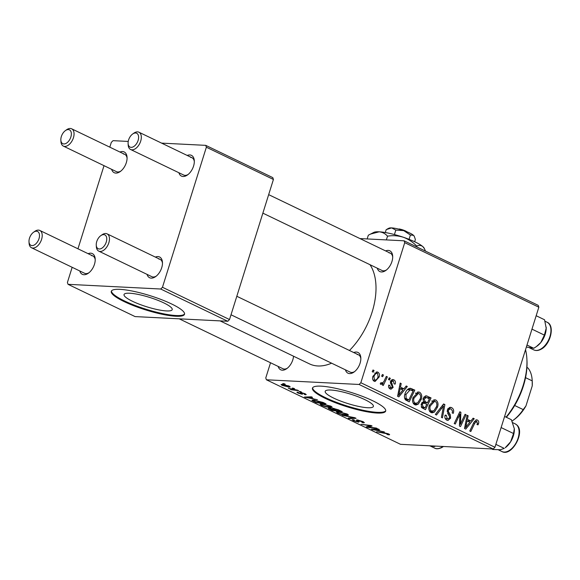 <?xml version="1.0" encoding="UTF-8"?>
<svg xmlns="http://www.w3.org/2000/svg" width="580" height="580" viewBox="0 0 580 580"><rect width="100%" height="100%" fill="white"/><g stroke="black" fill="none" stroke-linecap="round" stroke-linejoin="round"><path stroke-width="0.87" d="M129.746 293.233A25.244 4.901 -162.6 0 0 124.04 294.531A25.244 4.901 -162.6 0 0 139.113 304.13A25.244 4.901 -162.6 0 0 166.511 310.931A25.244 4.901 -162.6 0 0 172.216 309.633A25.244 4.901 -162.6 0 0 157.144 300.034A25.244 4.901 -162.6 0 0 129.746 293.233M119.966 289.355A38.367 7.453 -162.6 0 0 111.287 291.327A38.367 7.453 -162.6 0 0 134.205 305.914A38.367 7.453 -162.6 0 0 175.841 316.245A38.367 7.453 -162.6 0 0 184.512 314.273A38.367 7.453 -162.6 0 0 161.602 299.686A38.367 7.453 -162.6 0 0 119.966 289.355M111.447 290.986A38.367 7.453 -162.6 0 0 135.292 305.529A38.367 7.453 -162.6 0 0 176.066 315.527A38.367 7.453 -162.6 0 0 184.578 313.903M367.676 407.733A25.244 4.901 17.4 0 1 340.279 400.932A25.244 4.901 17.4 0 1 325.206 391.333A25.244 4.901 17.4 0 1 330.912 390.036A25.244 4.901 17.4 0 1 358.31 396.836A25.244 4.901 17.4 0 1 373.382 406.435A25.244 4.901 17.4 0 1 367.676 407.733M321.132 386.157A38.367 7.453 -162.6 0 0 312.461 388.129A38.367 7.453 -162.6 0 0 335.37 402.716A38.367 7.453 -162.6 0 0 377.007 413.047A38.367 7.453 -162.6 0 0 385.678 411.075A38.367 7.453 -162.6 0 0 362.768 396.488A38.367 7.453 -162.6 0 0 321.132 386.157M312.613 387.788A38.367 7.453 -162.6 0 0 336.458 402.332A38.367 7.453 -162.6 0 0 377.232 412.329A38.367 7.453 -162.6 0 0 385.743 410.705M385.591 250.908A11.513 6.779 115.7 0 1 388.187 250.408A11.513 6.779 115.7 0 1 392.682 256.222A11.513 6.779 115.7 0 1 385.845 270.425A11.513 6.779 115.7 0 1 381.43 271.955A11.513 6.779 115.7 0 1 377.275 268.199M262.863 213.143L382.046 270.498A9.592 5.648 -64.3 0 0 383.395 270.831A9.592 5.648 -64.3 0 0 386.483 269.939M353.742 352.546A11.513 6.779 115.7 0 1 356.337 352.046A11.513 6.779 115.7 0 1 360.825 357.86A11.513 6.779 115.7 0 1 353.996 372.063A11.513 6.779 115.7 0 1 349.58 373.592A11.513 6.779 115.7 0 1 345.419 369.837M231.014 314.781L350.197 372.135A9.592 5.648 -64.3 0 0 351.538 372.469A9.592 5.648 -64.3 0 0 354.626 371.577M293.545 356.221A11.513 6.779 115.7 0 1 286.738 368.655A11.513 6.779 115.7 0 1 282.329 370.192A11.513 6.779 115.7 0 1 278.168 366.43M179.234 318.826L282.946 368.728A9.592 5.648 -64.3 0 0 284.287 369.068A9.592 5.648 -64.3 0 0 287.375 368.177M369.996 264.697A59.472 35.025 115.7 0 1 349.457 350.487M331.601 363.181A59.472 35.025 115.7 0 1 317.811 365.965A59.472 35.025 115.7 0 1 309.474 363.885L220.124 320.892M155.368 257.092A11.513 6.779 115.7 0 1 157.963 256.585A11.513 6.779 115.7 0 1 162.458 262.399A11.513 6.779 115.7 0 1 155.621 276.602A11.513 6.779 115.7 0 1 151.206 278.132A11.513 6.779 115.7 0 1 147.052 274.376M100.811 235.647A7.67 4.517 -64.3 0 0 96.251 245.123A7.67 4.517 -64.3 0 0 99.252 248.994A7.67 4.517 -64.3 0 0 106.256 242.056A7.67 4.517 -64.3 0 0 103.747 234.632A7.67 4.517 -64.3 0 0 100.811 235.647L102.037 234.784A9.592 5.648 115.7 0 1 105.712 233.508A9.592 5.648 115.7 0 1 107.053 233.841A9.592 5.648 115.7 0 1 108.453 243.868A9.592 5.648 115.7 0 1 100.086 251.466A9.592 5.648 115.7 0 1 98.738 251.125L151.822 276.675A9.592 5.648 -64.3 0 0 153.171 277.008A9.592 5.648 -64.3 0 0 156.259 276.116M187.217 155.454A11.513 6.779 115.7 0 1 189.812 154.947A11.513 6.779 115.7 0 1 194.307 160.762A11.513 6.779 115.7 0 1 187.47 174.964A11.513 6.779 115.7 0 1 183.062 176.494A11.513 6.779 115.7 0 1 178.901 172.738M132.66 134.009A7.67 4.517 -64.3 0 0 128.107 143.477A7.67 4.517 -64.3 0 0 131.102 147.356A7.67 4.517 -64.3 0 0 138.105 140.418A7.67 4.517 -64.3 0 0 135.604 132.994A7.67 4.517 -64.3 0 0 132.66 134.009L133.886 133.146A9.592 5.648 115.7 0 1 137.561 131.87A9.592 5.648 115.7 0 1 138.91 132.204A9.592 5.648 115.7 0 1 140.302 142.231A9.592 5.648 115.7 0 1 131.935 149.828A9.592 5.648 115.7 0 1 130.587 149.488L183.672 175.037A9.592 5.648 -64.3 0 0 185.02 175.37A9.592 5.648 -64.3 0 0 188.108 174.478M119.966 152.047A11.513 6.779 115.7 0 1 122.561 151.547A11.513 6.779 115.7 0 1 127.056 157.361A11.513 6.779 115.7 0 1 120.219 171.564A11.513 6.779 115.7 0 1 115.804 173.094A11.513 6.779 115.7 0 1 111.65 169.338M65.409 130.609A7.67 4.517 -64.3 0 0 60.849 140.077A7.67 4.517 -64.3 0 0 63.843 143.956A7.67 4.517 -64.3 0 0 70.854 137.01A7.67 4.517 -64.3 0 0 68.346 129.587A7.67 4.517 -64.3 0 0 65.409 130.609L66.635 129.739A9.592 5.648 115.7 0 1 70.311 128.47A9.592 5.648 115.7 0 1 71.652 128.803A9.592 5.648 115.7 0 1 73.051 138.83A9.592 5.648 115.7 0 1 64.684 146.421A9.592 5.648 115.7 0 1 63.336 146.088L116.421 171.637A9.592 5.648 -64.3 0 0 117.769 171.97A9.592 5.648 -64.3 0 0 120.857 171.078M88.117 253.685A11.513 6.779 115.7 0 1 90.712 253.185A11.513 6.779 115.7 0 1 95.2 258.999A11.513 6.779 115.7 0 1 88.37 273.202A11.513 6.779 115.7 0 1 83.955 274.731A11.513 6.779 115.7 0 1 79.793 270.976M33.553 232.246A7.67 4.517 -64.3 0 0 29 241.715A7.67 4.517 -64.3 0 0 31.994 245.594A7.67 4.517 -64.3 0 0 38.998 238.648A7.67 4.517 -64.3 0 0 36.497 231.231A7.67 4.517 -64.3 0 0 33.553 232.246L34.778 231.376A9.592 5.648 115.7 0 1 38.454 230.108A9.592 5.648 115.7 0 1 39.802 230.441A9.592 5.648 115.7 0 1 41.202 240.468A9.592 5.648 115.7 0 1 32.828 248.059A9.592 5.648 115.7 0 1 31.487 247.725L84.571 273.274A9.592 5.648 -64.3 0 0 85.912 273.608A9.592 5.648 -64.3 0 0 89.001 272.716M359.085 384.467L360.84 382.735L494.95 447.267L493.196 449.007L359.085 384.467L266.409 379.784L265.778 377.928L270.534 362.761M360.84 382.735L404.731 242.665L404.108 240.809L359.962 238.576M404.108 240.809L538.218 305.348L538.842 307.204L404.731 242.665M413.069 397.481L418.521 391.95L419.623 392.232C421.703 393.842 422.254 396.198 421.276 399.286L418.195 404.202L415.882 405.014L414.693 404.702C412.547 403.042 412.003 400.635 413.069 397.481M403.934 388.817L406.21 385.968L407.312 386.498L398.83 396.879L397.59 396.285L400.185 383.068L401.208 383.561L400.461 387.15L403.934 388.817L399.113 388.542M476.84 421.457L474.759 423.183L470.8 431.513L469.771 431.02L473.867 422.392L476.593 419.811L477.362 420.022C478.659 420.768 479.036 422.015 478.493 423.755L478.05 424.857L476.977 424.531L477.412 423.48L476.84 421.457L474.498 421.254M447.347 409.828L450.363 407.276L451.574 407.61C453.582 408.733 454.14 410.64 453.27 413.322L452.204 412.982L452.523 411.01L451.044 409.045L450.174 408.798L448.398 410.198L448.318 411.423L450.298 414.838L450.587 418.137L447.956 420.471L446.803 420.159C445.077 419.166 444.505 417.491 445.092 415.142L446.238 415.222L447.303 418.702L448.093 418.927L449.551 417.73L449.514 416.418L448.173 414.272L447.347 409.828M435.377 414.468L443.584 403.955L444.882 404.579L442.438 417.868L441.416 417.375L443.512 405.986L436.472 414.997L435.377 414.468M429.323 405.304L434.775 399.772L435.877 400.055C437.965 401.664 438.516 404.021 437.53 407.109L434.449 412.025L432.136 412.837L430.947 412.525C428.801 410.865 428.257 408.458 429.323 405.304M372.215 371.678L373.012 369.996L374.035 370.482L373.259 372.179L372.215 371.678M494.95 447.267L538.842 307.204M423.096 398.598L426.235 395.799L431.056 397.923L425.459 409.697L421.667 407.631L421.218 404.137L423.523 401.723L423.096 398.598M470.866 421.022L473.135 418.173L474.237 418.702L465.762 429.091L464.515 428.489L467.117 415.28L468.14 415.766L467.393 419.354L470.866 421.022L466.037 420.754M461.629 421.464L465.08 414.294L466.102 414.787L460.498 426.554L459.425 426.039L459.969 414.026L455.264 424.038L454.234 423.545L459.824 411.771L460.897 412.286L460.382 424.292L461.629 421.464M393.349 380.908L391.572 381.669L391.536 382.561L393.138 387.397L391.029 389.202L390.195 388.97C388.781 388.238 388.303 386.94 388.752 385.084L389.818 385.403L390.601 387.846L392.058 387.107L392.189 386.316L390.514 383.184L390.521 381.277L392.718 379.501L393.755 379.784C395.277 380.611 395.763 382.032 395.212 384.054L394.088 383.895L393.349 380.908L390.804 380.639M388.897 387.766L391 387.962L388.948 387.861M410.241 388.252L414.801 390.101L409.204 401.875L405.572 399.939C404.318 398.213 404.122 396.205 404.978 393.922C405.92 390.688 407.675 388.796 410.241 388.252M372.947 376.275L377.087 371.939L377.885 372.15C379.407 373.201 379.835 374.803 379.168 376.957L375.057 381.488L374.122 381.234C372.599 380.117 372.208 378.464 372.947 376.275M381.611 376.202L382.416 374.521L383.431 375.006L382.655 376.703L381.611 376.202M380.741 383.061L381.51 383.097C382.952 382.814 384.011 381.72 384.671 379.806L386.331 376.405L387.36 376.899L383.293 385.461L382.263 384.968L383.119 383.199L380.821 384.46L380.233 383.793L381.089 382.561L381.763 383.162L380.712 383.112M388.47 379.501L389.274 377.819L390.289 378.305L389.513 380.001L388.47 379.501M300.469 391.565L301.484 392.058L300.085 391.891L299.041 391.391L300.469 391.565M293.611 388.266L294.625 388.76L293.226 388.593L292.182 388.092L293.611 388.266M330.875 406.152L332.267 407.262L330.636 407.588L325.612 406.754L321.458 405.297L320.029 404.137L321.777 403.854L330.875 406.152M317.405 399.721L304.406 397.046L311.387 396.822L312.402 397.314L310.467 397.358L313.939 399.025L317.405 399.721M328.737 408.052L328.563 408.61L329.099 408.052L332.47 408.806L332.935 408.305L338.336 409.792L342.251 411.677L332.282 410.459L328.222 408.204M332.63 408.298L332.47 408.806L332.935 408.305M354.779 417.701L356.076 418.325L349.262 418.629L348.232 418.137L354.083 417.875L342.193 415.229L354.779 417.701M388.999 434.13L388.781 434.811L387.933 434.724L386.809 434.232L387.628 434.311L387.578 433.862L376.587 431.781L383.895 432.673L388.614 433.941C389.876 434.572 389.927 434.862 388.781 434.811L389.629 434.681M387.628 434.311L387.679 433.543M376.275 428.047L377.304 428.54L367.314 427.315L366.241 426.8L370.504 425.814L361.05 424.299L371.026 425.517L372.099 426.032L367.865 427.032L376.275 428.047M266.409 379.784L400.519 444.316L493.196 449.007M384.337 431.926L371.338 429.251L378.312 429.026L379.334 429.519L377.391 429.562L380.864 431.23L384.337 431.926M362.884 422.284L358.411 420.42L357.947 420.507L359.18 421.711L358.512 422.175L353.568 420.747L352.176 419.702L354.213 419.985C353.351 419.985 353.474 420.261 354.576 420.812L357.447 421.682L357.802 421.537L356.352 420.108L357.316 419.927L362.826 421.529L364.399 422.653L363.036 422.842L361.92 422.349L362.884 422.284L363.102 421.66M354.235 419.92L353.633 420.108L353.756 419.71M357.447 421.682L358.063 420.71M347.13 413.975L348.529 415.084L346.891 415.411L341.867 414.577L337.712 413.12L336.291 411.959L338.038 411.677L347.13 413.975M305.385 394.77L304.152 394.27L304.899 394.168L304.203 393.646L301.941 392.957L301.999 394.212L298.149 393.102C296.757 392.421 296.598 392.08 297.671 392.08L298.954 393.16L300.853 393.718L300.266 392.653L300.853 392.464L305.007 393.704L306.255 394.625L305.385 394.77L305.617 394.023M302.601 394.096L301.999 394.212L302.195 393.61M296.945 392.232L297.671 392.08M298.794 392.573L298.954 393.16M301.238 393.697L301.201 392.493M300.31 392.529L300.853 392.464M323.096 402.455L325.996 403.854L316.027 402.636L311.888 400.251L313.591 399.997L323.096 402.455M289.137 386.07L290.225 386.933L289.152 387.114L282.076 385.366L281.039 384.54L282.235 384.359L289.137 386.07M297.525 390.151L298.555 390.645L291.305 389.767L290.275 389.267L291.784 389.455L288.311 388.274L297.525 390.151M284.214 383.742L285.23 384.236L283.83 384.069L282.786 383.568L284.214 383.742M160.718 289.014L162.465 287.274L229.52 319.544L227.773 321.276L160.718 289.014L68.034 284.323L67.41 282.467L72.159 267.3M77.959 248.798L104.016 165.662M109.809 147.16L111.302 142.397L113.056 140.665L128.238 141.433M229.52 319.544L273.419 179.474L206.364 147.211L205.733 145.355L161.595 143.122M205.733 145.355L272.788 177.618L273.419 179.474M162.465 287.274L206.364 147.211M68.034 284.323L135.089 316.593L227.773 321.276M162.472 263.197A9.592 5.648 -64.3 0 0 160.145 259.39A9.592 5.648 -64.3 0 0 158.797 259.05M127.071 158.159A9.592 5.648 -64.3 0 0 124.736 154.345A9.592 5.648 -64.3 0 0 123.395 154.012M95.222 259.796A9.592 5.648 -64.3 0 0 92.887 255.983A9.592 5.648 -64.3 0 0 91.546 255.649M194.322 161.559A9.592 5.648 -64.3 0 0 191.994 157.753A9.592 5.648 -64.3 0 0 190.646 157.412M392.696 257.02A9.592 5.648 -64.3 0 0 390.369 253.206A9.592 5.648 -64.3 0 0 389.021 252.873M360.847 358.657A9.592 5.648 -64.3 0 0 358.512 354.844A9.592 5.648 -64.3 0 0 357.171 354.51M367.589 426.438L367.314 427.315M368.068 425.162L367.952 425.524M369.612 425.938L369.351 426.771M368.097 426.3L367.865 427.032M372.78 429.207L372.577 429.845M377.551 429.048L377.391 429.562M375.514 430.142L379.334 430.911L376.565 429.577L373.005 429.664L375.514 430.142M379.45 430.548L379.334 430.911M373.15 429.193L373.005 429.664M376.724 429.077L376.565 429.577M388.071 434.239L387.933 434.724M363.363 421.798L363.036 422.842M363.087 421.653L362.913 422.189M358.099 420.014L357.947 420.507M358.774 421.334L358.512 422.175M353.713 420.283L353.568 420.747M349.435 418.071L349.262 418.629M347.311 414.062L346.891 415.411M337.857 412.648L337.712 413.12M341.707 414.221L347.072 414.722L346.086 413.888L338.959 412.162L337.734 412.358L338.72 413.185L341.707 414.221M339.082 411.764L338.959 412.162M332.391 410.096L332.282 410.459M330.259 408.197L330.15 408.545C329.425 408.545 329.607 408.784 330.673 409.262L332.42 410.103L335.523 410.48L331.876 408.871L329.679 408.632L329.839 408.124M335.639 410.118L335.523 410.48M334.036 408.436L333.928 408.791C333.159 408.798 333.362 409.06 334.537 409.589L336.69 410.625L340.054 411.039L337.103 409.632L333.413 408.864L333.565 408.363M340.17 410.669L340.054 411.039M305.522 393.965L305.276 394.762M301.767 392.587L301.622 393.03M298.294 392.667L298.149 393.102M301.267 393.675L301.614 392.559L301.259 393.639M305.849 396.995L305.645 397.641M310.626 396.843L310.467 397.358M308.589 397.931L312.41 398.707L309.633 397.373L306.08 397.459L308.589 397.931M312.519 398.344L312.41 398.707M306.226 396.988L306.08 397.459M309.793 396.872L309.633 397.373M316.136 402.274L316.027 402.636M312.721 399.99L312.446 400.867M316.158 402.281L323.799 403.216L314.556 400.483L313.541 400.961L316.158 402.281M323.915 402.846L323.799 403.216M313.519 399.997L313.541 400.961M314.679 400.084L314.556 400.483M331.057 406.239L330.636 407.588M321.603 404.825L321.458 405.297M325.452 406.399L330.817 406.899L329.824 406.065L322.705 404.34L321.48 404.536L322.458 405.362L325.452 406.399M322.828 403.941L322.705 404.34M289.427 386.215L289.152 387.114M282.395 384.366L282.076 385.366M282.88 385.424L288.043 386.621C289.072 386.7 289.188 386.505 288.376 386.026L283.25 384.845C282.206 384.757 282.083 384.953 282.88 385.424C282.083 384.953 282.206 384.757 283.25 384.845L283.366 384.46M288.456 385.772L288.376 386.026C289.188 386.505 289.072 386.7 288.043 386.621M293.335 388.23L293.226 388.593M372.81 370.424L374.035 370.482M425.321 395.944L427.134 396.038M424.226 396.684L425.735 397.409M427.112 397.721L431.056 397.923M423.965 402.6L423.784 402.977M422.262 402.317L427.482 402.781L429.374 398.808L426.445 397.474L423.712 397.307M425.089 407.827L426.829 404.159L423.357 403.086L422.247 404.572L423.342 406.986L425.089 407.827L421.689 407.653M421.196 406.877L423.342 406.986M421.109 404.514L422.247 404.572M421.711 403.006L423.944 402.984L421.79 402.875M423.473 401.65L425.328 401.744L427.482 402.781M422.972 399.062L424.103 399.12L425.328 401.744M426.445 397.474L424.103 399.12M433.586 399.939L435.877 400.055M432.23 400.7L432.571 401.2M436.37 407.051L437.53 407.109M430.389 411.184L429.852 411.662M429.976 411.8L434.449 412.025M433.949 410.676L436.53 406.558C437.233 404.354 436.841 402.665 435.341 401.49L434.63 401.302L430.295 405.935C429.555 408.161 429.932 409.879 431.44 411.075L433.949 410.676M429.403 410.974L431.44 411.075M429.164 405.877L430.295 405.935M443.163 404.492L444.882 404.579M442.054 405.913L443.512 405.986M449.232 407.493L451.574 407.61M448.123 408.342L448.391 408.712M447.26 410.14L448.398 410.198M447.078 411.358L448.318 411.423M448.5 414.743L450.298 414.838M449.406 418.078L450.587 418.137M445.085 415.164L446.238 415.222M445.005 415.454L446.143 415.512M445.237 418.601L447.303 418.702M477.34 423.697L478.493 423.755M475.861 419.942L477.362 420.022M472.772 418.629L474.237 418.702M467.03 415.715L468.14 415.766M466.327 419.304L467.393 419.354M467.328 425.307L469.843 422.226L467.074 420.891L465.711 427.482L467.328 425.307M464.725 427.431L465.711 427.482M466.023 420.841L467.074 420.891M464.87 414.729L466.102 414.787M458.78 413.968L459.969 414.026M457.301 417.085L458.57 417.15M459.614 412.221L460.897 412.286M459.585 420.435L460.665 420.493M459.476 424.241L460.382 424.292M394.487 384.011L395.212 384.054M390.441 381.611L391.572 381.669M390.384 382.503L391.536 382.561M391.971 387.331L393.138 387.397M388.68 385.352L389.818 385.403M391.804 379.69L393.755 379.784M405.848 386.425L407.312 386.498M400.099 383.503L401.208 383.561M399.395 387.092L400.461 387.15M400.396 393.095L402.919 390.021L400.142 388.687L398.779 395.277L400.396 393.095M397.793 395.226L398.779 395.277M399.091 388.629L400.142 388.687M408.864 388.557L411.901 388.709M408.189 388.97L410.002 389.84M410.43 389.883L414.801 390.101M408.827 400.004L413.112 390.985L410.111 389.847L405.971 394.487L406.138 398.467L408.827 400.004L405.471 399.837M404.673 398.387L406.138 398.467M404.833 394.429L405.971 394.487M417.332 392.116L419.623 392.232M415.976 392.877L416.31 393.378M420.108 399.228L421.276 399.286M414.135 403.361L413.598 403.839M413.714 403.977L418.195 404.202M417.694 402.853L420.275 398.736C420.978 396.532 420.58 394.842 419.086 393.668L418.368 393.479L414.04 398.112C413.301 400.338 413.678 402.056 415.186 403.252L417.694 402.853M413.149 403.151L415.186 403.252M412.909 398.054L414.04 398.112M376.188 372.063L377.885 372.15M378.008 376.899L379.168 376.957M372.954 380.038L374.992 380.233L373.005 380.132M372.824 376.71L373.962 376.768L374.521 380.11C376.282 380.132 377.478 378.958 378.102 376.608L377.522 373.288L374.716 373.063M377.522 373.288C375.797 373.332 374.608 374.491 373.962 376.768M382.213 374.941L383.431 375.006M386.12 376.833L387.36 376.899M381.995 383.141L383.119 383.199M389.071 378.247L390.289 378.305M98.738 251.125A9.592 5.648 115.7 0 1 96.338 246.616L96.251 245.123M130.587 149.488A9.592 5.648 115.7 0 1 128.187 144.978L128.107 143.477M31.487 247.725A9.592 5.648 115.7 0 1 29.087 243.216L29 241.715M63.336 146.088A9.592 5.648 115.7 0 1 60.936 141.578L60.849 140.077M504.607 416.454L511.379 419.71L514.322 428.736L513.532 433.528L510.625 441.8L505.216 447.745A15.348 9.041 -64.3 0 0 510.625 441.8A15.348 9.041 115.7 0 0 514.329 428.801L514.322 428.736M501.127 427.561L513.532 433.528M491.717 448.927L492.826 449.464L500.272 449.768L504.259 448.405L495.857 444.367M536.174 315.73L544.569 319.776L546.201 328.273L544.381 335.11L540.799 342.526L536.326 346.63L533.76 348.283L526.365 347.036M526.988 345.027L533.76 348.283M531.969 329.135L544.381 335.11M536.326 346.63L537.065 346.108A15.348 9.041 -64.3 0 0 540.799 342.526A15.348 9.041 -64.3 0 0 546.201 328.273A15.348 9.041 115.7 0 0 546.179 327.163L546.179 327.12M433.55 445.991L434.659 446.52L429.026 445.759M435.384 446.078L434.659 446.52M506.064 417.15A57.55 33.894 -64.3 0 0 526.879 358.774L526.959 360.274A55.629 32.77 115.7 0 1 506.354 417.296M526.879 358.774A57.55 33.894 -64.3 0 0 525.531 349.682M526.93 367.437L527.829 367.872A32.61 19.205 -64.3 0 1 532.179 380.277A32.61 19.205 -64.3 0 1 532.208 380.864L532.237 385.903L525.966 405.899A30.697 18.082 115.7 0 1 514.039 419.652L512.814 420.522A32.61 19.205 -64.3 0 0 523.203 409.596L525.966 405.899M514.685 405.5L523.203 409.596M525.545 377.66L532.208 380.864M532.179 380.277L532.266 381.778A30.697 18.082 115.7 0 1 532.237 385.903M512.038 421.051A32.61 19.205 -64.3 0 0 512.814 420.522M385.294 232.536L386.215 229.6L391.623 227.896L395.821 230.086L403.716 230.615L410.401 235.03L409.052 239.337M395.821 230.086L394.414 234.552M410.401 235.03L413.497 235.32L414.301 236.386L415.374 239.496L414.671 241.744M367.154 238.945L368.322 235.212L373.89 232.362A26.854 5.22 17.4 0 1 379.146 231.811A26.854 5.22 17.4 0 1 403.332 237.242A26.854 5.22 17.4 0 1 422.885 246.652A26.854 5.22 17.4 0 1 424.132 248.11L425.532 251.125M370.366 234.117L379.146 231.811C382.481 232.138 385.279 233.595 387.527 236.183C392.834 235.292 398.098 235.647 403.332 237.242C408.407 239.134 412.858 242.077 416.694 246.079L416.476 246.768M387.527 236.183L386.36 239.917M416.694 246.079C419.007 245.043 421.073 245.231 422.885 246.652L424.502 248.784M387.237 229.049L388.999 228.172A13.427 2.61 17.4 0 1 391.623 227.896A13.427 2.61 17.4 0 1 403.716 230.615A13.427 2.61 17.4 0 1 413.497 235.32A13.427 2.61 17.4 0 1 414.12 236.045A13.427 2.61 17.4 0 1 414.178 236.161M398.837 229.158L399.207 228.962A5.756 1.117 17.4 0 1 406.95 231.804M374.985 429.135L374.825 429.642M357.171 419.92L356.918 420.739M329.897 408.864L329.781 409.255M333.986 409.313L333.87 409.69M338.263 409.755L338.154 410.118M308.052 396.93L307.893 397.438M313.707 401.07L313.584 401.462M440.379 408.059L441.88 408.139M447.535 413.243L449.362 413.337M473.519 423.117L474.759 423.183M465.363 424.168L466.436 424.226M390.811 383.822L392.239 383.895M398.438 391.964L399.504 392.015M404.992 399.171L407.356 399.294M515.236 423.878L516.802 424.951C525.582 432.006 511.64 457.221 501.925 451.53A15.348 9.041 -64.3 0 0 516.084 442.873A15.348 9.041 -64.3 0 0 516.613 424.821A15.348 9.041 -64.3 0 0 515.236 423.878L512.764 422.682M540.27 349.341A15.348 9.041 -64.3 0 0 550.311 335.226A15.348 9.041 -64.3 0 0 547.085 322.241C555.285 325.38 550.449 344.911 540.814 349.37C538.24 350.69 535.898 350.864 533.781 349.892A15.348 9.041 -64.3 0 0 540.27 349.341M443.483 446.491L441.706 447.608C438.589 448.949 436.24 449.13 434.674 448.13A15.348 9.041 -64.3 0 0 441.162 447.579A15.348 9.041 -64.3 0 0 442.939 446.462M357.824 421.616L358.099 420.747M337.734 412.358L337.951 411.677M347.072 414.722L347.282 414.048M304.899 394.168L305.036 393.718M321.48 404.536L321.69 403.854M330.817 406.899L331.028 406.225M282.329 384.968L282.518 384.373M288.942 386.498L289.079 386.041M432.209 411.271L429.497 411.133M434.63 401.302L431.716 401.157M450.174 408.798L447.869 408.683M448.093 418.927L445.331 418.789M410.111 389.847L407.363 389.702M415.954 403.448L413.243 403.317M418.368 393.479L415.461 393.334M358.512 354.844L236.814 296.279M160.145 259.39L107.053 233.841M138.91 132.204L191.994 157.753M268.663 194.641L390.369 253.206M39.802 230.441L92.887 255.983M124.736 154.345L71.652 128.803M501.925 451.53L498.423 449.848M547.085 322.241L545.048 321.255M533.781 349.892L529.612 347.891M434.674 448.13L430.505 446.122"/></g></svg>
